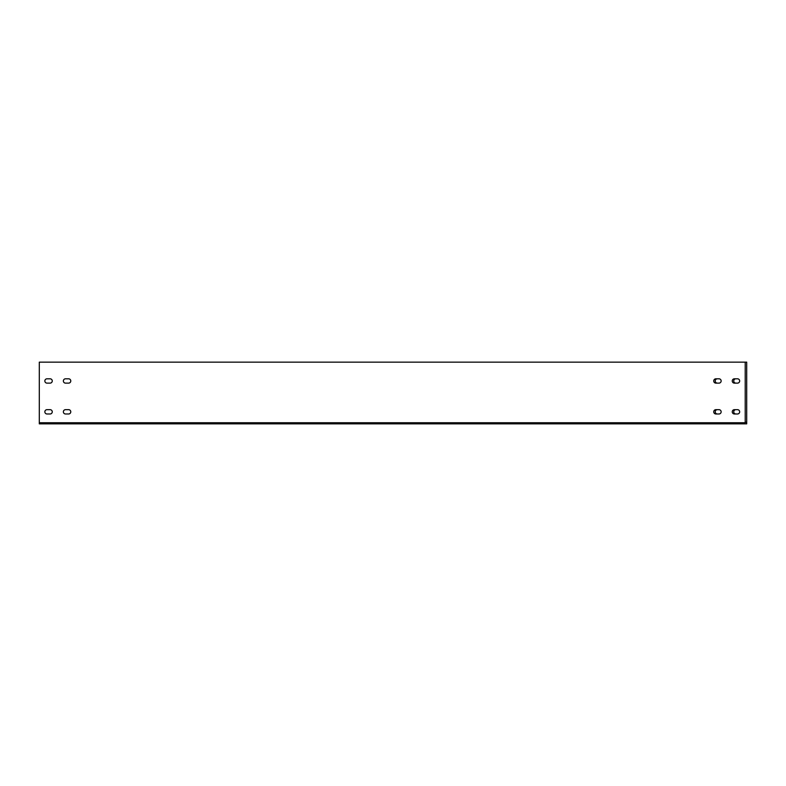 <?xml version="1.0" encoding="UTF-8"?>
<svg xmlns="http://www.w3.org/2000/svg" width="786" height="786" viewBox="0 0 786 786"><rect width="100%" height="100%" fill="white"/><g stroke="black" fill="none" stroke-linecap="round" stroke-linejoin="round"><path stroke-width="1.18" d="M734.419 378.803L737.504 378.803A2.162 2.162 0 0 1 739.665 380.964A2.162 2.162 0 0 1 737.504 383.126L734.419 383.126A2.162 2.162 0 0 1 732.257 380.964A2.162 2.162 0 0 1 734.419 378.803M734.419 409.663L737.504 409.663A2.162 2.162 0 0 1 739.665 411.825A2.162 2.162 0 0 1 737.504 413.986L734.419 413.986A2.162 2.162 0 0 1 732.257 411.825A2.162 2.162 0 0 1 734.419 409.663M65.533 378.803A2.162 2.162 0 0 0 63.371 380.964A2.162 2.162 0 0 0 65.533 383.126L68.618 383.126A2.162 2.162 0 0 0 70.779 380.964A2.162 2.162 0 0 0 68.618 378.803L65.533 378.803M47.013 378.803A2.162 2.162 0 0 0 44.851 380.964A2.162 2.162 0 0 0 47.013 383.126L50.098 383.126A2.162 2.162 0 0 0 52.259 380.964A2.162 2.162 0 0 0 50.098 378.803L47.013 378.803M65.533 409.663A2.162 2.162 0 0 0 63.371 411.825A2.162 2.162 0 0 0 65.533 413.986L68.618 413.986A2.162 2.162 0 0 0 70.779 411.825A2.162 2.162 0 0 0 68.618 409.663L65.533 409.663M47.013 409.663A2.162 2.162 0 0 0 44.851 411.825A2.162 2.162 0 0 0 47.013 413.986L50.098 413.986A2.162 2.162 0 0 0 52.259 411.825A2.162 2.162 0 0 0 50.098 409.663L47.013 409.663M745.216 362.14L39.3 362.14L39.3 423.86L745.216 423.86L745.216 362.14L746.7 362.14L746.7 423.86L745.216 423.86M715.899 409.663L718.984 409.663A2.162 2.162 0 0 1 721.145 411.825A2.162 2.162 0 0 1 718.984 413.986L715.899 413.986A2.162 2.162 0 0 1 713.737 411.825A2.162 2.162 0 0 1 715.899 409.663M715.899 378.803L718.984 378.803A2.162 2.162 0 0 1 721.145 380.964A2.162 2.162 0 0 1 718.984 383.126L715.899 383.126A2.162 2.162 0 0 1 713.737 380.964A2.162 2.162 0 0 1 715.899 378.803M745.216 422.259L746.7 422.259M717.382 378.803A2.162 2.162 0 0 0 715.221 380.964A2.162 2.162 0 0 0 717.382 383.126M735.902 378.803A2.162 2.162 0 0 0 733.741 380.964A2.162 2.162 0 0 0 735.902 383.126M717.382 409.663A2.162 2.162 0 0 0 715.221 411.825A2.162 2.162 0 0 0 717.382 413.986M735.902 409.663A2.162 2.162 0 0 0 733.741 411.825A2.162 2.162 0 0 0 735.902 413.986M745.216 422.75L39.3 422.75"/></g></svg>
